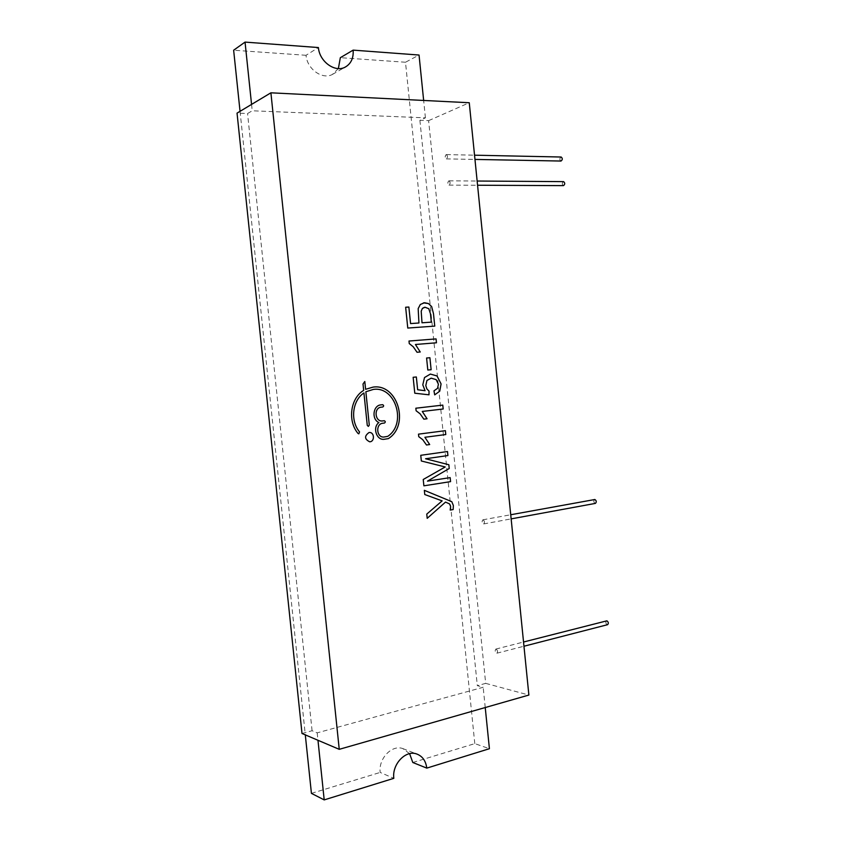 <?xml version="1.0" encoding="UTF-8"?>
<svg xmlns="http://www.w3.org/2000/svg" width="842" height="842" viewBox="0 0 842 842"><rect width="100%" height="100%" fill="white"/><g stroke="black" fill="none" stroke-linecap="round" stroke-linejoin="round"><path stroke-width="0.63" stroke-dasharray="4.21 3.16" d="M431.125 369.722L427.799 370.038L426.578 358.018M369.291 432.504L369.028 432.525C364.239 435.998 364.439 439.082 369.617 441.797M426.484 444.986L422.737 439.682L418.748 436.672L418.495 434.146L445.376 430.672M408.991 341.031L409.244 343.578L413.254 346.778L417.022 352.261L420.242 351.988M436.451 342.789L415.432 344.494M423.852 419.158L420.095 413.801L416.106 410.749L415.843 408.212L442.776 405.107M430.357 374.069L424.505 377.542L422.779 384.836L425.084 390.699M434.683 394.877L433.977 390.835L437.556 388.33M431.157 378.174L436.145 379.626L438.408 384.205L437.545 388.33M428.988 394.814L414.78 393.214L413.148 377.29M405.633 307.235L407.77 328.054M434.756 326.117L407.76 328.054M423.463 302.857L420.326 304.478L418.158 308.625L418.937 323.002M431.325 322.139L430.472 313.75L428.788 308.73L424.421 307.33M424.336 490.339L424.768 494.538L442.145 500.885L426.768 514.094M450.186 510.073L450.617 506.389L449.533 503.895L445.534 502.085M427.189 518.325L426.757 514.094M423.873 485.823L423.221 479.487L441.45 469.057M447.502 451.544L420.758 455.301L421.337 460.995L445.218 466.963L441.44 469.057M450.154 477.614L427.483 481.129M363.933 392.951L367.27 425.357L368.333 426.399M364.797 381.489L363.007 383.994L363.67 390.404C350.388 398.192 347.346 420.989 358.039 433.462L358.829 433.84M373.08 387.11L365.596 389.309M382.573 404.697L380.963 404.876C372.995 405.286 371.322 419.369 378.879 422.547L378.879 422.547C372.427 427.252 376.269 440.092 383.889 439.335M384.247 420.737L382.279 420.968M373.385 389.404C395.687 386.068 407.033 423.821 387.709 436.367L383.763 437.03M302.004 733.477L312.077 730.73L317.192 732.856L483.182 687.272L477.309 685.651L485.676 683.367L428.62 120.648L419.895 120.301L425.421 117.838L252.221 110.786L247.559 113.533L237.044 113.123M428.62 120.648L469.257 102.735M485.676 683.367L528.881 695.05M496.138 649.087C497.685 650.434 497.938 651.813 496.885 653.203C495.107 652.234 494.749 650.855 495.812 649.087L496.138 649.087M483.055 519.798C484.655 521.093 484.855 522.472 483.655 523.934C481.929 522.84 481.666 521.472 482.887 519.809L483.055 519.798M448.775 180.872L449.018 180.841C450.502 182.293 450.491 183.714 448.975 185.114C447.555 183.924 447.491 182.514 448.775 180.872M446.123 154.633L446.397 154.591C447.849 156.075 447.818 157.507 446.292 158.885C444.902 157.696 444.85 156.286 446.123 154.633M425.421 117.838L423.652 100.451M251.558 104.408L252.221 110.786M240.044 111.323L305.299 734.877M317.192 732.856L317.971 740.276M312.077 730.73L247.559 113.533M419.895 120.301L477.309 685.651M485.234 707.543L483.182 687.272M412.801 762.494L474.793 743.623L489.413 748.706M474.793 743.623L405.497 62.245L419.042 55.035M607.608 624.68C605.724 623.817 605.366 622.543 606.524 620.838M595.42 503.39C593.578 502.4 593.326 501.116 594.652 499.527M563.466 185.629C561.972 184.514 561.919 183.188 563.319 181.661M560.993 161.043C559.53 159.927 559.498 158.601 560.888 157.065M405.497 62.245L340.336 57.688M338.368 68.581L332.39 74.443C322.412 80.032 307.025 69.044 306.035 55.288L318.402 47.552M306.035 55.288L233.644 50.225M409.601 753.664L402.718 748.549C391.867 744.486 378.311 758.642 380.195 772.43L393.814 778.334M311.424 793.364L380.195 772.43M496.885 653.203L523.966 646.235M495.812 649.087L523.535 642.014M483.655 523.934L511.147 518.883M482.887 519.809L510.726 514.757M448.975 185.114L477.561 185.24M449.018 180.841L477.14 181.03M446.292 158.885L474.962 159.422M446.397 154.591L474.541 155.191M332.39 74.443L345.104 67.171M402.718 748.549L416.579 753.937"/><path stroke-width="1.26" d="M424.421 307.33L422.41 308.393L421.2 311.203L422.01 322.791L431.325 322.139L430.472 313.75L428.788 308.73L425.105 307.246L422.41 308.393L421.2 311.203L422 322.791L431.325 322.139M469.257 102.735L270.903 92.809L339.242 749.327L528.881 695.05L469.257 102.735M368.343 426.399L369.291 425.115L365.86 391.751L373.395 389.404C395.687 386.068 407.044 423.821 387.709 436.367L383.826 437.03C376.406 437.703 375.416 423.768 382.857 423.231L384.436 423.042C385.625 422.158 385.562 421.389 384.257 420.737L382.321 420.968C374.816 421.779 373.68 407.654 381.205 407.17L382.794 406.991C383.984 406.097 383.91 405.339 382.584 404.686L380.963 404.876C373.006 405.286 371.333 419.369 378.879 422.547C372.427 427.252 376.279 440.092 383.889 439.335L388.362 438.619C409.928 425.252 397.687 383.373 373.08 387.11L365.607 389.309L364.797 381.479L363.018 383.994L363.67 390.404C350.388 398.192 347.346 420.989 358.039 433.462L358.839 433.84L359.545 431.883C350.019 420.726 352.345 400.497 363.933 392.951L367.27 425.357L368.343 426.399L369.291 425.115L365.849 391.762L373.385 389.404M423.884 485.823L450.565 481.624L450.154 477.614L427.494 481.129L449.228 468.499L448.849 464.742L425.589 458.753L447.912 455.554L447.502 451.533L420.758 455.301L421.347 460.995L445.218 466.963L423.231 479.487L423.884 485.823L450.554 481.624L450.154 477.614M426.768 514.094L427.199 518.325L445.534 502.085L449.533 503.895L450.617 506.389L450.196 510.073L453.154 509.557L453.364 505.505L451.775 501.653L424.336 490.328L424.768 494.538L442.145 500.885L426.768 514.094M418.937 323.002L410.559 323.581L408.875 307.035L405.644 307.235L407.77 328.054L434.756 326.117L433.493 313.729L431.651 306.583L428.462 303.562L424.557 302.72L420.326 304.478L418.169 308.625L418.937 323.002L410.57 323.581L408.875 307.035L405.644 307.235M416.348 376.974L413.148 377.29L414.78 393.214L428.999 394.814L429.02 391.098L426.883 388.92L425.799 385.573L426.936 380.479L431.209 378.163L436.145 379.626L438.419 384.205L437.556 388.33L433.977 390.835L434.693 394.877L439.766 391.172L441.082 383.92L437.019 375.942L430.367 374.069L424.515 377.542L422.779 384.836L425.084 390.699L417.653 389.751L416.348 376.974L413.148 377.29M443.187 408.991L442.787 405.107L415.853 408.212L416.106 410.749L420.095 413.801L423.852 419.158L427.052 418.769L422.263 411.443L443.187 408.991L442.776 405.107M413.254 346.778L417.032 352.261L420.242 351.988L415.432 344.494L436.451 342.789L436.061 338.905L408.991 341.031L409.254 343.578L413.254 346.778M426.494 444.986L429.683 444.555L424.894 437.282L445.776 434.546L445.386 430.672L418.495 434.146L418.758 436.672L422.737 439.682L426.494 444.986L429.683 444.555L424.905 437.282L445.776 434.546L445.376 430.672M369.038 432.525C364.239 436.03 364.449 439.114 369.659 441.797C374.9 441.818 374.522 432.03 369.301 432.504L369.038 432.525M431.125 369.722L429.904 357.724L426.589 358.018L427.81 370.038L431.125 369.722L429.904 357.724L426.589 358.018M369.659 441.797L369.659 441.797C374.879 441.818 374.532 432.083 369.333 432.504M436.451 342.789L436.061 338.905L408.991 341.042M415.432 344.494L420.242 351.988M423.852 419.158L427.052 418.769L422.263 411.443L443.176 408.991M425.084 390.699L417.643 389.751L416.337 376.974M434.693 394.877L439.766 391.172L441.071 383.92L437.009 375.953L430.367 374.069M428.988 394.803L429.02 391.098L426.873 388.92L425.799 385.573L426.936 380.479L431.157 378.174M434.756 326.117L433.493 313.729L431.651 306.583L428.452 303.573L423.463 302.857M450.196 510.073L453.154 509.557L453.364 505.505L451.765 501.653L424.336 490.339M445.534 502.085L427.199 518.325M427.483 481.129L449.228 468.499L448.849 464.742L425.578 458.753L447.912 455.554L447.502 451.544M363.933 392.951L363.933 392.951C352.345 400.497 350.019 420.726 359.534 431.883L358.839 433.84M365.596 389.309L364.797 381.489M383.889 439.335L388.351 438.619C409.917 425.252 397.687 383.373 373.08 387.11L373.08 387.11M382.279 420.968C374.795 421.726 373.69 407.654 381.194 407.17L382.784 406.991C383.973 406.107 383.91 405.339 382.584 404.686M383.763 437.03C376.374 437.63 375.448 423.768 382.847 423.231L384.436 423.042C385.615 422.168 385.562 421.4 384.257 420.737M339.242 749.327L302.004 733.477L237.044 113.123L270.903 92.809M423.652 100.451L419.042 55.035L353.135 50.131C353.672 58.151 350.998 63.834 345.104 67.171C335 72.822 319.423 61.561 318.402 47.552L245.043 42.1L251.558 104.408M240.044 111.323L233.644 50.225L245.043 42.1M305.299 734.877L311.424 793.364L324.202 799.9L393.814 778.334C391.898 764.294 405.612 749.822 416.579 753.937C422.41 756.084 425.81 760.81 426.789 768.114L489.413 748.706L485.234 707.543M317.971 740.276L324.202 799.9M523.535 642.014L606.871 620.828C608.492 622.049 608.745 623.333 607.608 624.68L523.966 646.235M510.726 514.757L594.841 499.506C596.525 500.695 596.715 501.979 595.42 503.39L511.147 518.883M563.319 181.661L563.572 181.63C565.14 182.988 565.108 184.324 563.466 185.629L477.561 185.24M560.888 157.065L561.172 157.022C562.709 158.422 562.645 159.759 560.993 161.043L474.962 159.422M338.368 68.581L340.336 57.688L353.135 50.131M426.789 768.114L412.801 762.494L409.601 753.664M477.14 181.03L563.572 181.63M474.541 155.191L561.172 157.022"/></g></svg>
